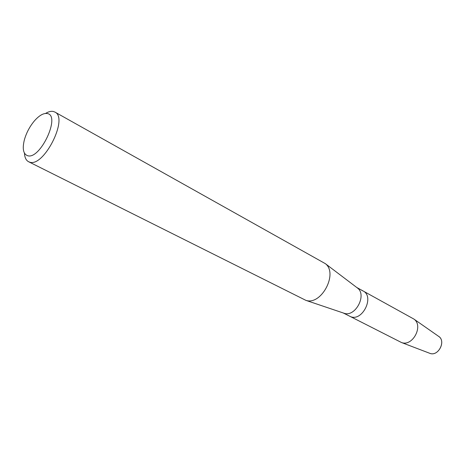 <?xml version="1.0" encoding="UTF-8"?>
<svg xmlns="http://www.w3.org/2000/svg" width="465" height="465" viewBox="0 0 465 465"><rect width="100%" height="100%" fill="white"/><g stroke="black" fill="none" stroke-linecap="round" stroke-linejoin="round"><path stroke-width="0.7" d="M429.689 353.284L429.689 353.284C438.199 357.062 446.528 340.81 438.437 336.218L438.826 336.497C446.249 341.432 438.146 356.725 429.893 353.353L429.689 353.284M356.882 287.573L357.655 288.161C367.03 295.136 355.347 317.176 344.315 313.334L343.397 313.026M361.741 290.369L363.072 290.956C374.813 296.496 362.427 321.873 350.523 316.624L343.211 312.962M45.518 113.448C48.389 111.705 50.929 111.03 53.15 111.426L54.87 112.048L325.331 263.649C338.444 273.35 321.274 305.755 305.883 300.355L28.557 161.71C26.063 160.373 24.697 157.536 24.465 153.188M54.87 112.048C68.948 117.936 43.547 168.028 29.458 162.07L28.557 161.71M27.406 155.636C23.25 153.892 22.233 148.661 24.349 139.936C26.36 132.827 29.743 126.445 34.491 120.79C39.229 115.46 43.443 113.036 47.122 113.524C61.287 114.983 40.037 160.547 27.406 155.636M363.072 290.956L413.85 319.042C423.882 325.686 412.56 347.059 401.423 342.49L350.523 316.624C362.427 321.873 374.813 296.496 363.072 290.956L356.725 287.457M357.655 288.161L325.331 263.649M344.315 313.334L305.883 300.355M438.826 336.497L413.85 319.042M429.893 353.353L401.423 342.49"/></g></svg>
